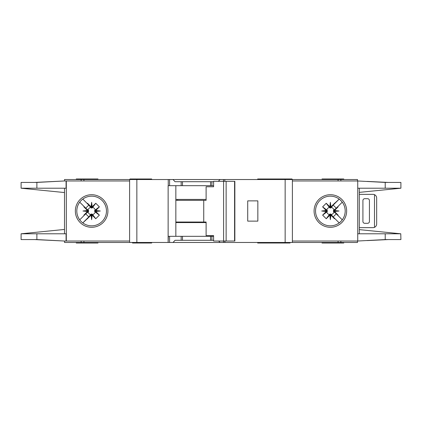 <?xml version="1.0" encoding="UTF-8"?>
<svg xmlns="http://www.w3.org/2000/svg" width="422" height="422" viewBox="0 0 422 422"><rect width="100%" height="100%" fill="white"/><g stroke="black" fill="none" stroke-linecap="round" stroke-linejoin="round"><path stroke-width="0.63" d="M209.37 240.297L206.115 240.297M186.946 240.297L183.691 240.297M183.691 181.703L186.946 181.703M206.115 181.703L209.37 181.703M91.632 214.081L91.089 214.086L91.089 215.209L91.632 215.151L91.632 214.081L92.645 214.576A3.719 3.719 0 0 0 95.214 212.013L94.723 211.543L95.841 211.543L95.794 210.499L99.376 206.875L95.214 209.987A3.719 3.719 0 0 0 92.645 207.424L92.181 207.914L92.181 206.791L91.136 206.843L87.507 203.262L90.624 207.424A3.719 3.719 0 0 0 88.056 209.987L88.546 210.457L87.428 210.457L87.475 211.501L83.894 215.125L88.056 212.013A3.719 3.719 0 0 0 90.624 214.576L91.089 214.086M88.056 212.013L88.546 211.543L88.546 210.457M90.624 207.424L91.363 208.057L92.181 207.914M330.911 214.086L329.819 214.086L329.819 215.209L330.864 215.157L334.493 218.738L330.911 214.086L330.911 215.209M329.819 215.209L326.238 218.738L322.624 215.125L326.786 212.013A3.719 3.719 0 0 0 329.355 214.576L329.819 214.086M326.786 212.013L327.277 211.543L327.277 210.457L326.159 210.457L326.206 211.501L322.624 215.125M326.159 210.457L322.624 206.875L326.238 203.262L329.355 207.424A3.719 3.719 0 0 0 326.786 209.987L327.277 210.457M329.355 207.424L330.637 208.057L330.911 206.791L330.368 206.849L330.368 207.919M333.449 211L333.454 211.543L334.572 211.543L334.519 211L333.449 211L333.454 210.457L334.572 210.457L338.106 206.875L333.944 209.987A3.719 3.719 0 0 0 331.375 207.424L330.911 207.914M334.525 210.499L339.04 211L334.519 211L334.572 210.457M329.867 206.843L330.368 202.328L330.368 206.849L329.819 206.791L329.819 207.914M95.214 209.987L94.575 210.731L94.723 211.543M94.718 211L100.309 211L95.794 211.501M94.723 210.457L95.841 210.457M91.632 207.919L91.632 202.328L92.133 206.843M91.089 207.914L91.089 206.791M257.663 242.471L257.663 243.014L273.794 243.014L273.794 242.471M151.677 242.471L151.677 243.014L147.336 243.014L147.336 242.471M290.035 242.471L290.035 243.014L273.794 243.014M97.962 242.471L97.962 243.014L76.261 243.014L76.261 242.471M292.024 179.529L292.024 178.986L257.663 178.986L257.663 179.529M270.323 179.529L270.323 178.986M151.677 179.529L151.677 178.986L129.976 178.986L129.976 179.529M322.044 179.529L322.044 178.986L343.751 178.986L343.751 179.529M76.804 211A14.828 14.828 0 0 0 91.632 225.828A14.828 14.828 0 0 0 106.465 211A14.828 14.828 0 0 0 91.632 196.172A14.828 14.828 0 0 0 76.804 211M91.632 227.284A16.284 16.284 0 0 1 75.348 211A16.284 16.284 0 0 1 91.632 194.716A16.284 16.284 0 0 1 107.916 211A16.284 16.284 0 0 1 91.632 227.284M330.368 196.172A14.828 14.828 0 0 1 339.135 199.042A14.828 14.828 0 0 0 315.535 211A14.828 14.828 0 0 0 339.135 222.958A14.828 14.828 0 0 0 339.135 199.042L340.433 200.112M330.368 227.284A16.284 16.284 0 0 1 314.084 211A16.284 16.284 0 0 1 330.368 194.716A16.284 16.284 0 0 1 346.652 211A16.284 16.284 0 0 1 330.368 227.284M340.855 221.481L339.135 222.958M400.779 233.777L400.9 239.575L385.212 239.575L357.735 241.02L357.735 233.788L400.779 233.788L359.301 229.626M385.212 182.425L400.9 182.425L400.9 188.212L357.735 188.212L357.735 180.98L385.212 182.425L385.212 188.212M359.301 192.374L400.779 188.223M341.841 201.605L340.211 199.912M340.944 221.392L341.947 220.268M340.211 222.088A14.828 14.828 0 0 1 330.368 225.828M292.388 241.02L357.492 241.02L357.492 242.471L292.388 242.471L292.388 179.529L357.492 179.529L357.492 180.98L292.388 180.98M357.735 241.02L357.735 180.98M359.301 233.788L359.301 188.212M64.508 180.98L64.508 179.529L169.581 179.529L169.581 185.68L168.135 185.68L168.135 242.471L64.508 242.471L64.508 241.02M213.601 185.68L181.165 185.68L181.165 181.703L175.04 181.703L173.041 179.529L169.581 179.529M173.041 179.529L220.026 179.529L218.359 181.339M223.486 181.339L223.486 179.529L220.026 179.529M223.486 179.529L285.151 179.529L285.151 242.471L224.926 242.471L224.926 241.02M292.388 179.529L285.151 179.529M292.388 242.471L285.151 242.471M224.747 241.02L224.926 242.471M224.747 242.471L223.486 242.471L223.486 241.02M218.691 241.02L220.026 242.471L223.486 242.471M220.026 242.471L173.041 242.471L175.04 240.297L181.165 240.297L181.165 236.32L168.32 236.32L168.135 242.471M169.581 236.32L169.581 242.471L173.041 242.471M169.581 242.471L168.32 242.471M388.193 239.575L367.151 240.593M373.67 240.223L387.116 239.575M367.151 181.407L388.193 182.425M373.67 181.776L387.116 182.425M97.962 179.529L97.962 178.986L76.261 178.986L76.261 179.529M129.612 241.02L64.302 241.02L36.883 239.575L21.1 239.575L21.1 233.788L64.508 229.447M66.085 180.98L66.085 188.212L36.883 188.212L36.883 182.425L64.302 180.98L129.612 180.98M64.508 188.212L64.508 233.788M36.883 182.425L21.1 182.425L21.1 188.212L64.508 192.553M21.232 233.788L66.085 233.788L66.085 241.02M36.883 188.212L21.232 188.212M87.428 210.457L83.894 206.875L84.089 206.527L85.74 208.173L79.726 202.159M85.74 208.173L88.81 205.103L87.159 203.457L88.81 205.103M82.796 199.089L87.159 203.457L87.507 203.262M91.089 215.209L82.796 222.911L88.81 216.897L85.74 213.827L79.726 219.841L84.089 215.473L83.894 215.125M91.136 206.843L91.632 202.328M92.181 206.791L95.762 203.262L99.376 206.875M95.794 210.499L100.309 211M95.841 211.543L99.376 215.125L95.762 218.738L92.645 214.576M92.133 215.157L91.632 219.672L91.632 215.151L92.133 215.157L95.762 218.738M91.632 219.672L91.136 215.157M87.159 218.543L88.81 216.897M85.74 213.827L84.089 215.473M87.475 211.501L82.96 211L87.475 210.499M64.302 180.98L34.673 182.425M35.575 182.425L57.566 181.333M34.673 239.575L64.302 241.02M35.575 239.575L57.566 240.667M129.612 242.471L129.612 179.529M181.165 185.68L169.581 185.68M181.165 181.703L213.601 181.703M257.842 221.128L257.842 200.872L247.714 200.872L247.714 221.128L257.842 221.128M322.044 242.471L322.044 243.014L343.751 243.014L343.751 242.471M213.601 236.32L181.165 236.32M213.601 240.297L181.165 240.297M175.842 185.68L175.842 236.32M277.275 242.471L277.275 243.014M133.595 242.471L133.595 243.014L147.336 243.014M132.508 242.471L132.508 243.014L133.595 243.014M88.056 209.987L83.894 206.875M90.624 214.576L87.507 218.738M95.762 203.262L92.645 207.424M99.376 215.125L95.214 212.013M92.181 215.209L92.181 214.086M87.428 211.543L88.546 211.543M82.96 211L88.551 211M334.572 211.543L338.106 215.125L337.911 215.473L336.26 213.827L342.274 219.841M336.26 213.827L333.19 216.897L334.841 218.543L333.19 216.897M339.204 222.911L334.841 218.543L334.493 218.738M330.911 206.791L339.204 199.094L333.19 205.103L336.26 208.173L342.274 202.159L337.911 206.527L338.106 206.875M330.864 215.157L330.368 219.672L329.867 215.157M326.206 211.501L321.691 211L326.206 210.499M329.819 206.791L326.238 203.262M330.368 202.328L330.864 206.843M334.841 203.457L333.19 205.103M336.26 208.173L337.911 206.527M339.04 211L334.525 211.501M367.62 198.704L364.729 198.704A1.809 1.809 0 0 0 362.92 200.508L362.92 221.492A1.809 1.809 0 0 0 364.729 223.296L367.62 223.296A1.809 1.809 0 0 0 369.429 221.492L369.429 200.508A1.809 1.809 0 0 0 367.62 198.704M374.493 227.337L374.493 194.663C375.87 195.344 376.593 196.446 376.667 197.976L376.667 224.024C376.593 225.554 375.87 226.656 374.493 227.337A3.619 3.619 0 0 1 373.048 227.637L360.388 227.637A3.619 3.619 0 0 1 359.301 227.474M359.301 194.526A3.619 3.619 0 0 1 360.388 194.363L373.048 194.363A3.619 3.619 0 0 1 374.493 194.663M322.624 206.875L326.786 209.987M327.282 211L321.691 211M327.277 211.543L326.159 211.543M331.375 207.424L334.493 203.262M326.238 218.738L329.355 214.576M333.944 209.987L333.454 210.457M330.368 214.081L330.368 219.672M331.375 214.576A3.719 3.719 0 0 0 333.944 212.013L333.454 211.543M333.944 212.013L338.106 215.125M226.134 241.02L213.601 241.02L213.601 235.597L206.11 235.597L206.11 222.03L203.742 222.03L203.742 200.329L206.11 200.329L206.11 186.767L213.601 186.767L213.601 181.339L234.585 181.339L234.585 241.02L226.134 241.02L226.134 181.339M234.585 241.02L234.854 241.02L234.854 181.339L234.585 181.339M223.591 241.02L223.591 181.339M213.601 186.767L213.152 186.767M175.842 222.03L203.742 222.03M203.742 200.329L175.842 200.329M206.11 222.573L175.842 222.573M175.842 199.427L206.11 199.427M385.212 233.788L385.212 239.575M340.86 180.98L340.86 179.529M338.069 180.98L338.069 179.529M338.069 241.02L338.069 242.471M340.86 241.02L340.86 242.471M66.312 180.98L66.312 241.02M36.883 239.575L36.883 233.788M81.14 179.529L81.14 180.98M83.931 179.529L83.931 180.98M136.849 242.471L136.849 179.529M168.246 179.529L168.246 185.68M211.897 185.68L211.897 181.703M224.815 181.339L224.815 179.529M83.931 241.02L83.931 242.471M81.14 241.02L81.14 242.471M211.897 240.297L211.897 236.32M137.208 242.471L137.208 243.014M177.62 222.03L177.62 222.573M177.62 199.427L177.62 200.329M210.567 185.68L210.567 181.703M182.494 185.68L182.494 181.703M210.567 240.297L210.567 236.32M182.494 240.297L182.494 236.32M270.323 242.471L270.323 243.014"/></g></svg>
